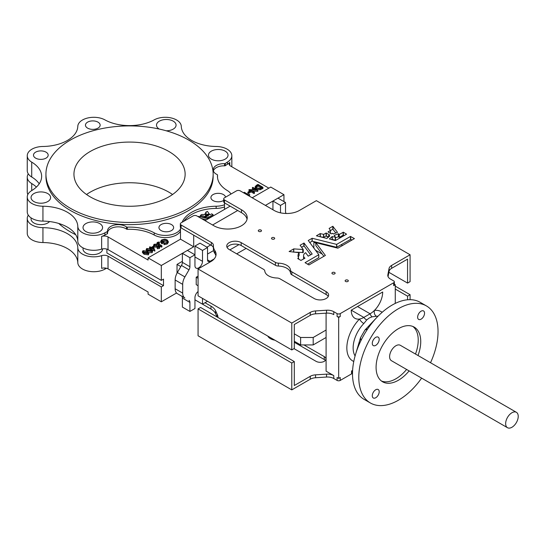 <?xml version="1.0" encoding="UTF-8"?>
<svg xmlns="http://www.w3.org/2000/svg" width="545" height="545" viewBox="0 0 545 545"><rect width="100%" height="100%" fill="white"/><g stroke="black" fill="none" stroke-linecap="round" stroke-linejoin="round"><path stroke-width="0.82" d="M511.939 412.742A8.897 5.137 120 0 0 506.128 420.577A8.897 5.137 120 0 0 507.49 427.709A8.897 5.137 120 0 0 511.939 427.266A8.897 5.137 120 0 0 517.75 419.425A8.897 5.137 120 0 0 516.388 412.299A8.897 5.137 120 0 0 511.939 412.742M516.388 412.299L400.35 345.305A8.897 5.137 120 0 0 395.902 345.748A8.897 5.137 120 0 0 390.091 353.582A8.897 5.137 120 0 0 391.453 360.708L507.49 427.709M375.737 345.36A4.891 2.827 120 0 0 378.932 341.047A4.891 2.827 120 0 0 378.182 337.13A4.891 2.827 120 0 0 375.737 337.369A4.891 2.827 120 0 0 372.542 341.681A4.891 2.827 120 0 0 373.291 345.605A4.891 2.827 120 0 0 375.737 345.36M375.737 397.741A4.891 2.827 120 0 0 378.932 393.429A4.891 2.827 120 0 0 378.182 389.512A4.891 2.827 120 0 0 375.737 389.75A4.891 2.827 120 0 0 372.542 394.062A4.891 2.827 120 0 0 373.291 397.979A4.891 2.827 120 0 0 375.737 397.741M421.094 319.172A4.891 2.827 120 0 0 424.289 314.86A4.891 2.827 120 0 0 423.54 310.936A4.891 2.827 120 0 0 421.094 311.181A4.891 2.827 120 0 0 417.899 315.494A4.891 2.827 120 0 0 418.649 319.411A4.891 2.827 120 0 0 421.094 319.172M378.032 316.202A24.014 13.863 120 0 0 376.411 316.277L372.085 316.829L369.217 317.994L366.778 319.895L363.815 323.546A4.449 1.431 43.9 0 1 359.502 319.036A17.787 10.273 120 0 0 363.822 317.422L370.116 313.791A17.787 10.273 120 0 0 374.435 310.412A17.787 10.273 120 0 0 382.692 292.004L351.246 310.159A17.787 10.273 120 0 0 354.931 318.3A17.787 10.273 120 0 0 359.502 319.036A28.463 16.432 -60 0 0 353.773 361.471M367.732 328.86L364.973 330.011L360.518 337.723L360.899 340.693M418.008 355.504A31.576 18.23 120 0 0 414.207 327.116A31.576 18.23 120 0 0 398.415 328.676A31.576 18.23 120 0 0 377.787 356.505A31.576 18.23 120 0 0 382.631 381.807A31.576 18.23 120 0 0 398.415 380.24A31.576 18.23 120 0 0 409.118 370.907M381.418 380.996A31.576 18.23 120 0 0 395.902 378.789A31.576 18.23 120 0 0 406.604 369.456M415.494 354.052A31.576 18.23 120 0 0 412.892 326.475M430.523 362.732A56.033 32.353 120 0 0 426.435 305.929A56.033 32.353 120 0 0 398.415 308.708A56.033 32.353 120 0 0 361.812 358.085A56.033 32.353 120 0 0 370.396 402.987A56.033 32.353 120 0 0 398.415 400.214A56.033 32.353 120 0 0 421.632 378.135M426.435 305.929L420.147 302.298A56.033 32.353 120 0 0 392.128 305.077A56.033 32.353 120 0 0 355.517 354.454A56.033 32.353 120 0 0 364.108 399.356L370.396 402.987M209.689 214.492L207.856 215.166L208.415 215.929L206.984 215.657L205.84 216.678L208.435 217.319L213.061 214.635L211.692 213.831L209.989 214.764L209.689 214.492M205.996 215.384L204.552 214.158L203.469 214.737L201.977 214.417L200.403 215.336L204.797 216.44L205.996 215.384M207.366 211.351L205.71 212.271L206.303 213.088L205.267 213.708L206.637 214.519L209.246 213.892L207.366 211.351M205.921 215.193L207.856 215.52M261.014 230.079A1.601 0.927 0 0 0 259.27 229.881A1.601 0.927 0 0 0 258.282 230.733A1.601 0.927 0 0 0 258.752 231.387A1.601 0.927 0 0 0 260.496 231.584A1.601 0.927 0 0 0 261.484 230.733A1.601 0.927 0 0 0 261.014 230.079M274.224 237.702A1.601 0.927 0 0 0 272.48 237.504A1.601 0.927 0 0 0 271.492 238.356A1.601 0.927 0 0 0 271.962 239.01A1.601 0.927 0 0 0 273.706 239.214A1.601 0.927 0 0 0 274.694 238.356A1.601 0.927 0 0 0 274.224 237.702M347.867 280.157A1.601 0.927 0 0 0 346.123 279.96A1.601 0.927 0 0 0 345.128 280.811A1.601 0.927 0 0 0 345.598 281.465A1.601 0.927 0 0 0 347.342 281.663A1.601 0.927 0 0 0 348.33 280.811A1.601 0.927 0 0 0 347.867 280.157M334.657 272.534A1.601 0.927 0 0 0 332.913 272.33A1.601 0.927 0 0 0 331.925 273.188A1.601 0.927 0 0 0 332.396 273.842A1.601 0.927 0 0 0 334.139 274.04A1.601 0.927 0 0 0 335.127 273.188A1.601 0.927 0 0 0 334.657 272.534M332.804 226.298L337.498 232.354L333.302 233.982L332.614 233.315L331.278 233.853L328.015 231.932L330.481 230.44L329.105 228.437L332.804 226.298L332.804 229.207L335.849 233.022M329.527 234.861L326.101 233.001L323.716 234.377L320.153 233.607L316.407 235.801L326.877 238.444L329.698 236.087M310.698 254.903L304.062 245.959L301.569 247.239M303.258 249.528L293.762 248.888L289.102 251.531L299.096 252.682A13.046 7.535 0 0 0 298.006 255.687A13.046 7.535 0 0 0 298.599 257.928L297.713 258.555L300.935 260.421L304.955 258.214A7.507 4.333 0 0 1 303.551 255.687A7.507 4.333 0 0 1 305.622 252.696L308.204 256.177L312.176 254.011L304.062 243.056L300.084 245.223L303.258 249.528L303.258 252.437L303.245 249.562M338.595 233.812L339.276 234.445L343.336 232.211L346.566 234.186L335.413 240.556L329.391 238.962L332.096 236.578L335.522 237.225L334.187 235.399L338.384 233.771L338.595 236.714L335.522 237.756M290.54 270.184A4.449 2.568 0 0 0 291.834 271.866L326.135 291.616A8.447 4.878 0 0 1 328.608 295.063A8.447 4.878 0 0 1 323.396 299.573A8.447 4.878 0 0 1 314.186 298.517L279.885 278.767A4.449 2.568 0 0 0 276.976 278.018A12.896 7.446 0 0 1 264.781 270.974A4.449 2.568 0 0 0 263.487 269.298L229.227 249.521A8.447 4.878 0 0 1 226.747 246.074A8.447 4.878 0 0 1 231.966 241.564A8.447 4.878 0 0 1 241.176 242.627L275.436 262.397A4.449 2.568 0 0 0 278.345 263.146A12.896 7.446 0 0 1 286.779 265.313A12.896 7.446 0 0 1 290.54 270.184L290.54 273.093A12.896 7.446 0 0 0 286.779 268.222A12.896 7.446 0 0 0 278.345 266.049A4.449 2.568 0 0 1 275.436 265.299L241.176 245.529A8.447 4.878 0 0 0 227.136 247.525M328.226 296.514A8.447 4.878 0 0 0 326.135 294.518L291.834 274.769A4.449 2.568 0 0 1 290.54 273.093M274.857 340.169A10.226 5.906 180 0 1 270.429 338.663A10.226 5.906 180 0 1 267.82 336.108M180.49 227.34L180.49 239.173L148.097 257.874L161.306 265.497L182.377 253.33L189.919 257.69L189.919 266.716A4.449 2.568 -60 0 1 188.999 269.816L184.898 276.921A10.675 6.165 120 0 0 182.691 284.361L182.691 293.115A10.675 6.165 120 0 0 184.898 297.999L181.451 296.01A4.449 2.568 -60 0 1 182.377 298.047L182.377 307.073L189.919 311.433L194.953 308.524L194.953 297.631A5.334 3.079 -60 0 1 198.067 291.548M102.583 248.874A9.783 5.648 180 0 1 102.583 248.99A9.783 5.648 180 0 1 96.547 254.208A9.783 5.648 180 0 1 85.878 252.989A9.783 5.648 180 0 1 83.017 248.99A9.783 5.648 180 0 1 83.181 247.968M49.554 221.549A9.783 5.648 180 0 1 33.919 222.987A9.783 5.648 180 0 1 31.051 218.988A9.783 5.648 180 0 1 31.215 217.966M28.286 215.146A16.009 9.245 0 0 0 27.25 218.409L27.25 233.301A16.009 9.245 0 0 0 31.937 239.834A16.009 9.245 0 0 0 42.939 242.539A35.575 20.54 180 0 1 77.799 262.663A16.009 9.245 0 0 0 82.486 269.019A16.009 9.245 0 0 0 104.899 269.148A35.575 20.54 180 0 1 106.575 268.276M27.25 218.409A16.009 9.245 0 0 0 31.937 224.949A16.009 9.245 0 0 0 42.939 227.653A35.575 20.54 180 0 1 77.799 247.777A16.009 9.245 0 0 0 82.486 254.127A16.009 9.245 0 0 0 101.642 255.653A5.334 3.079 180 0 1 108.026 256.164L161.306 286.922L163.507 285.648L163.507 279.115L161.306 280.382L108.026 249.624A5.334 3.079 180 0 0 101.642 249.12A16.009 9.245 0 0 1 77.799 241.244A35.575 20.54 180 0 0 67.382 227.129A35.575 20.54 180 0 0 42.939 221.113A16.009 9.245 0 0 1 27.25 211.876L27.25 196.983A16.009 9.245 0 0 0 42.939 206.228A35.575 20.54 180 0 1 67.382 212.243A35.575 20.54 180 0 1 77.799 226.352A16.009 9.245 0 0 0 87.677 234.711A16.009 9.245 0 0 0 104.899 232.831A35.575 20.54 180 0 1 107.242 231.645A0.892 0.511 0 0 0 107.569 231.244A0.892 0.511 0 0 0 107.569 231.209A10.675 6.165 180 0 1 107.549 230.821A10.675 6.165 180 0 1 114.137 225.126A10.675 6.165 180 0 1 125.772 226.461A10.675 6.165 180 0 1 126.535 226.958A0.892 0.511 0 0 0 127.285 227.149A35.575 20.54 180 0 1 154.194 232.831A16.009 9.245 0 0 0 180.49 229.064M75.707 234.711A83.61 48.273 180 0 1 70.421 231.911A83.61 48.273 180 0 1 58.758 223.464M225.562 197.167A7.344 4.237 0 0 0 223.443 194.572A7.344 4.237 0 0 0 215.445 193.652A7.344 4.237 0 0 0 210.908 197.569A7.344 4.237 0 0 0 213.061 200.567A7.344 4.237 0 0 0 223.716 200.397M171.477 224.567A7.344 4.237 0 0 0 163.48 223.654A7.344 4.237 0 0 0 158.942 227.565A7.344 4.237 0 0 0 161.095 230.562A7.344 4.237 0 0 0 169.1 231.482A7.344 4.237 0 0 0 173.63 227.565A7.344 4.237 0 0 0 171.477 224.567M225.167 151.142A9.783 5.648 0 0 0 214.505 149.923A9.783 5.648 0 0 0 208.469 155.141A9.783 5.648 0 0 0 211.331 159.133A9.783 5.648 0 0 0 221.999 160.359A9.783 5.648 0 0 0 228.035 155.141A9.783 5.648 0 0 0 225.167 151.142M166.191 130.786A9.783 5.648 0 0 0 176.069 125.139A9.783 5.648 0 0 0 173.208 121.14A9.783 5.648 0 0 0 162.546 119.92A9.783 5.648 0 0 0 156.504 125.139A9.783 5.648 0 0 0 159.229 129.049M99.721 223.573A9.783 5.648 0 0 0 89.053 222.346A9.783 5.648 0 0 0 83.017 227.565A9.783 5.648 0 0 0 85.878 231.564A9.783 5.648 0 0 0 96.547 232.783A9.783 5.648 0 0 0 102.583 227.565A9.783 5.648 0 0 0 99.721 223.573M47.756 193.57A9.783 5.648 0 0 0 37.094 192.351A9.783 5.648 0 0 0 31.051 197.569A9.783 5.648 0 0 0 33.919 201.561A9.783 5.648 0 0 0 44.581 202.788A9.783 5.648 0 0 0 50.617 197.569A9.783 5.648 0 0 0 47.756 193.57M46.025 152.144A7.344 4.237 0 0 0 38.027 151.224A7.344 4.237 0 0 0 33.49 155.141A7.344 4.237 0 0 0 35.643 158.139A7.344 4.237 0 0 0 43.648 159.058A7.344 4.237 0 0 0 48.178 155.141A7.344 4.237 0 0 0 46.025 152.144M97.991 122.141A7.344 4.237 0 0 0 89.993 121.222A7.344 4.237 0 0 0 85.456 125.139A7.344 4.237 0 0 0 87.609 128.136A7.344 4.237 0 0 0 95.607 129.056A7.344 4.237 0 0 0 100.144 125.139A7.344 4.237 0 0 0 97.991 122.141M172.554 194.511A55.59 32.094 0 0 0 168.855 192.147A55.59 32.094 0 0 0 86.532 194.511M168.855 151.476A55.59 32.094 0 0 0 108.271 144.52A55.59 32.094 0 0 0 73.95 174.175A55.59 32.094 0 0 0 90.238 196.868A55.59 32.094 0 0 0 150.815 203.823A55.59 32.094 0 0 0 185.137 174.175A55.59 32.094 0 0 0 168.855 151.476M70.421 208.306A83.61 48.273 0 0 0 161.538 218.77A83.61 48.273 0 0 0 213.15 174.175A83.61 48.273 0 0 0 188.665 140.038A83.61 48.273 0 0 0 97.548 129.574A83.61 48.273 0 0 0 45.937 174.175A83.61 48.273 0 0 0 70.421 208.306M45.937 174.175L45.937 176.355A83.61 48.273 0 0 0 70.421 210.486A83.61 48.273 0 0 0 161.538 220.95A83.61 48.273 0 0 0 213.15 176.355L213.15 174.175M230.998 194.034A16.009 9.245 0 0 0 227.374 190.58A35.575 20.54 180 0 1 217.455 176.355A35.575 20.54 180 0 1 217.523 175.047A0.892 0.511 0 0 0 217.523 175.02A0.892 0.511 0 0 0 217.264 174.652A0.892 0.511 0 0 0 217.196 174.618A10.675 6.165 180 0 1 213.211 169.815A10.675 6.165 180 0 1 224.56 163.663A0.892 0.511 0 0 0 225.31 163.473A35.575 20.54 180 0 1 227.374 162.124A16.009 9.245 0 0 0 231.836 155.72A16.009 9.245 0 0 0 227.149 149.18A16.009 9.245 0 0 0 216.147 146.476A35.575 20.54 180 0 1 181.287 126.351A16.009 9.245 0 0 0 176.607 120.002A16.009 9.245 0 0 0 154.194 119.873A35.575 20.54 180 0 1 104.899 119.873A16.009 9.245 0 0 0 87.677 117.999A16.009 9.245 0 0 0 77.799 126.351A35.575 20.54 180 0 1 42.939 146.476A16.009 9.245 0 0 0 27.25 155.72A16.009 9.245 0 0 0 31.712 162.124A35.575 20.54 180 0 1 41.638 176.355A35.575 20.54 180 0 1 31.712 190.58A16.009 9.245 0 0 0 27.25 196.983M107.569 232.592A10.675 6.165 180 0 1 114.464 227.231A10.675 6.165 180 0 1 125.772 228.641A10.675 6.165 180 0 1 126.535 229.138A0.892 0.511 0 0 0 127.285 229.322A35.575 20.54 180 0 1 154.194 235.011A16.009 9.245 0 0 0 180.49 231.244M326.087 337.484L313.191 344.93L300.615 344.93L294.293 341.279M198.067 285.723L196.214 284.654L196.214 277.207L198.067 276.138M101.642 255.653L101.642 268.365A5.334 3.079 180 0 1 108.026 268.869L148.097 292.004L148.097 294.184L161.306 301.807L161.306 286.922M148.908 252.655L152.137 252.696L152.702 250.802L151.06 249.126L146.769 248.506L146.189 249.317L147.79 251.013L152.137 251.606L152.702 250.802M146.189 249.317L146.258 250.741M204.668 220.425L205.179 220.555M205.847 216.699L205.874 217.796L208.435 218.409L213.047 215.697M200.424 215.357L200.444 216.454L204.797 217.53L206.003 216.481M205.71 213.361L205.717 212.284L205.71 213.361M104.899 232.831L104.899 235.011A16.009 9.245 0 0 1 101.642 236.407A5.334 3.079 180 0 1 108.026 236.918L148.097 260.054L148.097 257.874M268.855 188.154L230.671 166.109A5.334 3.079 180 0 1 229.104 163.929A5.334 3.079 180 0 1 229.786 162.424L229.786 165.435M213.381 170.905A10.675 6.165 180 0 1 224.56 165.844A0.892 0.511 0 0 0 225.31 165.653A35.575 20.54 180 0 1 227.374 164.304A16.009 9.245 0 0 0 229.786 162.424M183.883 221.229A35.575 20.54 180 0 1 216.147 208.408A16.009 9.245 0 0 0 224.513 206.93M104.899 235.011A35.575 20.54 180 0 1 107.242 233.819A0.892 0.511 0 0 0 107.569 233.423A0.892 0.511 0 0 0 107.569 233.389L107.569 231.278M262.942 187.296L262.942 188.386L260.169 189.776L256.286 189.272L255.149 187.814L255.149 186.724L256.402 185.307L257.955 184.414L262.942 187.296L260.169 188.686L256.286 188.182L255.149 186.724M257.826 190.253L250.502 189.939L254.433 192.208L253.984 192.467L248.99 189.585L256.307 189.892L252.383 187.63L252.832 187.371L257.826 190.253L257.826 191.343L252.573 191.138M254.433 192.208L254.433 193.298L253.984 193.557L250.339 191.452M249.712 191.091L248.99 190.675L248.99 189.585M254.236 189.789L252.383 188.72L252.383 187.63M250.339 192.412L248.418 193.523L247.907 193.223L247.907 192.14L249.821 191.029L250.339 191.322L250.339 192.412M249.787 194.892L248.861 195.423L243.874 192.542L244.317 192.283L248.799 194.872L249.569 194.429L249.433 196.186M142.456 251.47L142.456 252.56L144.057 254.256L148.404 254.849L148.969 252.955L147.327 251.279L143.035 250.659L142.456 251.47L144.057 253.166L148.404 253.759L148.969 252.955M151.156 249.181L154.889 251.109L153.417 246.177L151.197 247.464L150.018 246.783L149.555 247.048L150.733 247.73L150.148 248.064L150.672 248.37L151.258 248.029L154.889 250.019M149.555 247.048L149.555 248.139L150.148 248.472M153.506 245.073L154.085 245.877L158.929 246.333L158.902 247.096L157.348 247.232L157.273 247.641L159.392 247.416L159.883 246.742L159.365 246.054L154.548 245.618L154.603 244.589L156.476 244.487L156.633 244.099L154.065 244.296L153.506 246.163L154.085 246.967L158.929 247.423M154.603 245.679L156.476 245.577L156.633 244.099M157.273 247.641L157.273 248.731L159.392 248.506L159.883 246.742M156.831 246.197L156.831 247.287L157.961 247.219L157.961 246.129M157.655 243.056L159.385 242.355L159.249 241.98L157.423 242.355L156.905 244.112L161.477 247.151L161.933 246.885L161.933 245.802L158.534 243.84L157.934 242.668L157.934 243.452M157.934 243.751L159.385 243.445L159.385 242.355M162.206 240.195L166.668 240.141L167.553 241.367L166.668 242.614L164.011 243.165L164.004 244.685L167.186 244.01L168.276 242.539L168.276 241.449L167.104 239.868L164.788 239.214L161.722 239.875L160.68 241.217L161.933 242.777L161.933 243.867L163.963 242.695L163.963 241.605L163.439 241.299L161.865 242.205L161.347 241.333L162.206 240.195L162.206 241.285L166.668 241.231L167.397 241.919M161.524 241.871L162.206 241.285M160.68 241.217L160.68 242.307L161.933 243.867M325.365 360.429A5.784 3.338 180 0 0 324.248 359.516L324.248 356.614A5.784 3.338 180 0 1 325.944 358.971A5.784 3.338 180 0 1 322.374 362.057A5.784 3.338 180 0 1 316.073 361.335L294.028 348.643M324.248 356.614L303.953 344.93M217.135 317.013L215.582 313.668A17.787 10.273 180 0 0 210.976 309.063L210.976 306.161L205.015 302.72M210.976 306.161A17.787 10.273 180 0 1 215.582 310.759L217.312 314.499A17.787 10.273 180 0 1 217.918 317.156A17.787 10.273 180 0 1 217.911 317.463M352.213 370.607L352.213 372.978A2.221 1.281 180 0 1 351.559 373.89L340.237 380.424A2.221 1.281 180 0 1 337.096 380.424L333.792 378.516A8.897 5.137 180 0 0 326.523 377.045L315.555 377.746A8.897 5.137 180 0 0 310.248 379.218L310.248 376.316L294.293 385.526L294.293 361.56L200.58 307.455L198.067 308.906L291.779 363.011L294.293 361.56M310.248 376.316A8.897 5.137 180 0 1 315.555 374.844L326.523 374.143A8.897 5.137 180 0 1 333.792 375.614L326.087 371.165L326.087 313.164M330.481 230.549L332.804 229.207M330.468 233.383L330.468 230.467M326.305 233.001L326.305 235.903L323.56 237.3L319.826 236.7M326.305 235.903L328.478 237.157M299.096 252.682L299.096 255.585A13.046 7.535 0 0 0 298.251 257.138M303.551 255.687L303.551 258.596A7.507 4.333 0 0 0 303.585 259.004M303.218 249.59L303.258 252.437M303.218 252.492L293.19 252.083M343.336 232.211L343.336 235.113L344.154 235.583M343.336 235.113L339.276 237.347L338.595 236.714M332.273 236.55L332.273 239.453L335.325 240.209L335.509 237.259M332.273 239.453L331.871 239.684M315.828 242.675L325.385 255.428L308.974 264.945L305.057 262.683L318.805 254.706L308.252 240.481L312.19 238.274L336.626 244.385L350.483 236.455L354.407 238.601L337.866 248.179L315.828 242.675L315.828 245.577L323.894 256.327M350.687 236.455L350.687 239.357L351.988 240.107M350.687 239.357L336.626 247.287L312.19 241.183L309.703 242.545M307.475 264.189L318.764 257.669L318.791 254.74M391.617 265.429L391.617 268.331L407.565 259.127L407.565 283.093L410.085 281.636L410.085 254.767L391.617 265.429A8.897 5.137 0 0 0 389.062 268.494L387.849 274.823A8.897 5.137 0 0 0 387.795 275.395A8.897 5.137 0 0 0 390.397 279.026L393.701 280.927A2.221 1.281 0 0 1 394.348 281.84A2.221 1.281 0 0 1 393.701 282.746L340.237 313.607A2.221 1.281 0 0 1 337.096 313.607L333.792 311.706L333.792 314.608A8.897 5.137 0 0 0 326.523 313.137L315.555 313.838A8.897 5.137 0 0 0 310.248 315.31L294.293 324.52L294.293 348.487L291.779 349.938L198.067 295.833L198.067 268.964L210.861 261.58A17.787 10.273 0 0 0 216.072 254.317A17.787 10.273 0 0 0 214.873 250.611L214.873 253.514A17.787 10.273 0 0 1 215.895 255.769M410.085 254.767L316.373 200.662L299.355 210.486A17.787 10.273 0 0 1 274.203 210.486L240.236 190.879A2.671 1.54 0 0 0 236.462 190.879L224.499 197.787A2.671 1.54 0 0 0 223.716 198.877A2.671 1.54 0 0 0 224.499 199.967L241.496 209.777A19.545 11.281 0 0 1 247.219 217.755A19.545 11.281 0 0 1 235.154 228.185A19.545 11.281 0 0 1 213.858 225.739L196.861 215.922A2.671 1.54 0 0 0 193.087 215.922L181.117 222.83A2.671 1.54 0 0 0 180.334 223.92A2.671 1.54 0 0 0 181.117 225.01L211.351 242.464A7.112 4.108 0 0 1 213.436 245.366A7.112 4.108 0 0 1 213.429 245.543A21.793 12.583 0 0 0 213.408 246.074L213.408 248.976A21.793 12.583 0 0 0 214.873 253.514M213.408 247.927A7.112 4.108 0 0 0 211.351 245.366L181.117 227.912A2.671 1.54 0 0 1 180.334 226.822L180.334 223.92M247.055 219.213A19.545 11.281 0 0 0 241.496 212.686L224.499 202.869L224.513 209.396M223.716 198.877L223.716 201.779A2.671 1.54 0 0 0 224.499 202.869L224.499 199.967M391.617 268.331A8.897 5.137 0 0 0 389.062 271.396L388.054 276.635M182.377 261.321L177.03 264.407L180.804 266.587M210.677 244.984L206.902 247.158M194.953 254.059L194.327 254.42M177.03 264.407L177.03 273.147M27.25 155.72L27.25 170.605A16.009 9.245 0 0 0 31.712 177.009A35.575 20.54 180 0 1 39.22 183.794M265.395 205.404L272.943 201.044L280.491 205.404L280.491 212.829M286.302 213.49A4.449 2.568 -60 0 1 285.519 211.542L285.519 202.495L277.97 198.142L283.952 194.688L270.742 187.064L252.185 197.774M180.49 239.173L193.693 246.796L187.405 250.428L194.953 254.787L189.919 257.69M182.159 222.231A35.575 20.54 180 0 1 216.147 206.228A16.009 9.245 0 0 0 224.513 204.75M283.952 194.688L283.952 201.589M161.306 265.497L161.306 280.382M161.306 301.807L176.546 293.012M212.584 224.996L237.702 210.493M193.693 235.174L193.693 246.796M230.153 206.139L205.036 220.643M163.507 285.648L106.902 252.969L106.902 249.126M28.286 173.875A16.009 9.245 0 0 0 27.25 177.145A16.009 9.245 0 0 0 31.712 183.549A35.575 20.54 180 0 1 36.413 187.064M27.25 177.145L27.25 192.031A16.009 9.245 0 0 0 27.836 194.511M214.158 258.95L210.05 261.321A3.556 2.057 -60 0 1 208.272 261.498A3.556 2.057 -60 0 1 207.529 259.87L207.529 247.525L202.502 250.428L202.502 261.321A5.334 3.079 -60 0 1 200.172 266.689A5.334 3.079 -60 0 1 196.057 268.12A5.334 3.079 -60 0 1 194.953 265.681L194.953 246.067L202.502 250.428M238.983 244.616L229.854 249.889M213.579 250.564L207.529 254.059M277.97 198.142L272.943 201.044L272.943 209.757M285.519 202.495L280.491 205.404M194.953 297.631L194.953 299.811L202.502 304.171L207.502 301.283M202.502 298.394L202.502 304.171M188.999 300.37A4.449 2.568 -60 0 1 189.919 302.407L189.919 311.433M187.405 250.428L182.377 253.33L182.377 262.356A4.449 2.568 -60 0 1 181.451 265.456L177.35 272.561A10.675 6.165 120 0 0 175.143 280.001L175.143 288.761A10.675 6.165 120 0 0 177.35 293.646L184.898 297.999L177.35 293.646M194.953 256.961L202.502 261.321M194.953 246.067L199.988 243.165L207.529 247.525M236.694 253.834L246.129 248.391M326.087 330.038L313.191 337.484L300.615 337.484L300.615 344.93M300.615 337.484L294.293 333.833M198.067 278.277L196.214 277.207M313.191 337.484L313.191 344.93M315.412 250.169L322.218 254.093M210.976 309.063L194.953 299.811M314.411 241.735L313.852 242.062L313.852 248.091M410.085 299.675L410.085 294.709L395.268 286.159M323.096 244.487L321.325 243.465M395.268 289.061L407.565 296.16L410.085 294.709M407.565 296.16L407.565 299.777M395.268 303.408L395.268 284.742L394.348 284.211M395.268 284.742L393.701 285.648A2.221 1.281 0 0 0 394.348 284.742L394.348 281.84M340.237 316.516L338.67 317.422L337.096 316.516A2.221 1.281 0 0 0 340.237 316.516L340.237 313.607M340.237 380.424L340.237 377.522L338.67 378.428L338.67 317.422M352.601 370.382L351.559 370.981L351.559 373.89M337.096 380.424L337.096 377.522L338.67 378.428M310.248 379.218L291.779 389.886L291.779 363.011M291.779 389.886L198.067 335.781L198.067 308.906M324.248 359.516L294.293 342.274M213.408 246.074A21.793 12.583 0 0 0 214.873 250.611M198.067 268.964L291.779 323.069L291.779 349.938M291.779 323.069L310.248 312.408L310.248 315.31M333.792 311.706A8.897 5.137 0 0 0 326.523 310.228L315.555 310.936A8.897 5.137 0 0 0 310.248 312.408M335.522 237.225L335.522 240.134M298.599 257.928L298.599 259.066M329.527 234.977L328.553 235.576L329.698 235.91M407.565 283.093L388.892 272.309M342.553 245.557L341.15 244.746M332.757 239.902L332.075 239.507M328.294 237.32L325.971 235.978M313.852 242.062L315.828 243.199M366.778 319.895A4.449 2.432 -133.6 0 1 363.822 317.422L351.246 310.159L357.534 306.528A17.787 10.273 120 0 0 357.602 306.488M208.265 218.777L198.639 216.372L198.114 216.644M201.337 218.504L206.501 219.798M258.017 184.966L255.871 186.826L256.736 187.923L259.958 188.263L261.981 187.262L258.017 184.966L258.017 186.056L256.068 187.378M256.286 188.182L256.286 189.272M260.169 188.686L260.169 189.776M261.028 187.793L258.017 186.056M256.143 186.199L256.143 187.282M253.984 192.467L253.984 193.557M257.731 190.307L257.731 191.397M250.339 191.322L248.418 192.433L248.418 193.523M248.418 192.433L247.907 192.14M243.874 192.542L243.874 192.978M248.861 195.423L248.861 195.859M144.534 252.894L147.886 253.452L148.267 252.887L146.891 251.531L143.567 250.959L143.43 252.049L144.534 252.894M143.185 251.531L143.43 252.049M148.404 253.759L148.404 254.849M144.057 253.166L144.057 254.256M147.981 253.391L146.891 252.621L143.478 252.103M143.567 250.959L143.567 252.049M147.164 249.896L148.267 250.741L151.619 251.299L152.001 250.727L150.624 249.378L147.293 248.806L147.164 249.896L146.912 249.378M152.137 251.606L152.137 252.696M147.79 251.013L147.79 251.558M151.714 251.238L150.624 250.468L147.211 249.951M147.293 248.806L147.293 249.896M153.077 246.98L151.735 247.75L153.84 248.963L153.077 246.98L152.682 248.295M154.794 250.073L154.794 251.156M150.148 248.064L150.148 248.649M150.672 248.37L150.672 248.908M151.258 248.029L151.258 249.12M153.302 248.656L153.077 248.07M154.085 245.877L154.085 246.967M158.902 247.096L158.929 246.333L158.929 247.076M159.392 247.416L159.392 248.506M154.548 245.618L154.194 245.141M154.603 244.589L154.603 245.645M156.476 244.487L156.476 245.577M156.905 243.022L161.477 246.061L161.933 245.802M161.477 246.061L161.477 247.151M158.343 242.511L158.343 243.601M164.004 243.595L167.186 242.92L167.186 244.01M167.186 242.92L168.276 241.449M161.933 242.777L163.963 241.605M166.668 240.141L166.668 241.231M376.411 316.277A4.449 3.338 83.4 0 1 374.435 310.412A28.463 16.432 -60 0 1 382.168 312.299M363.815 323.546A24.014 13.863 120 0 0 355.095 355.94M207.209 214.301L207.209 215.391M333.036 226.325L333.036 229.234M304.062 243.056L304.062 245.959M77.799 262.663L77.799 247.777M126.535 226.958L126.535 229.138M77.799 226.352L77.799 241.244M227.374 162.124L227.374 164.304M31.712 162.124L31.712 177.009M42.939 206.228L42.939 221.113M101.642 236.407L101.642 249.12M108.026 236.918L108.026 249.624M107.242 231.645L107.242 233.819M127.285 227.149L127.285 229.322M154.194 232.831L154.194 235.011M216.147 206.228L216.147 208.408M217.523 175.047L217.523 177.227M224.56 163.663L224.56 165.844M225.31 163.473L225.31 165.653M108.026 268.869L108.026 256.164M104.899 269.148L104.899 267.99M42.939 242.539L42.939 227.653M31.712 190.58L31.712 183.549M207.529 259.87L210.05 261.321M182.377 298.047L189.919 302.407M175.143 288.761L182.691 293.115M175.143 280.001L182.691 284.361M177.35 272.561L184.898 276.921M181.451 265.456L188.999 269.816M182.377 262.356L189.919 266.716M215.582 313.668L215.582 310.759M393.701 282.746L393.701 285.648M337.096 313.607L337.096 316.516M333.792 378.516L333.792 375.614M326.523 377.045L326.523 374.143M315.555 377.746L315.555 374.844M217.312 317.115L217.312 314.499M211.351 242.464L211.351 245.366M315.555 310.936L315.555 313.838M326.523 310.228L326.523 313.137M387.849 274.823L387.849 275.961M389.062 268.494L389.062 271.396M241.496 209.777L241.496 212.686M181.117 225.01L181.117 227.912M326.135 291.616L326.135 294.518M241.176 242.627L241.176 245.529M275.436 262.397L275.436 265.299M278.345 263.146L278.345 266.049M291.834 271.866L291.834 274.769M318.764 254.767L318.764 257.669M312.033 238.294L312.033 241.197M312.19 238.274L312.19 241.183M336.626 244.385L336.626 247.287M336.776 244.364L336.776 247.273M350.483 236.455L350.483 239.357M332.096 236.578L332.096 239.487M335.325 237.3L335.325 240.209M338.384 233.771L338.384 236.68M339.045 234.418L339.045 237.32M339.276 234.445L339.276 237.347M343.139 232.211L343.139 235.113M293.639 248.915L293.639 251.817M293.762 248.888L293.762 251.797M302.754 249.808L302.754 252.71M302.877 249.78L302.877 252.689M303.831 243.029L303.831 245.938M326.101 233.001L326.101 235.903M328.594 235.631L328.594 237.055M328.642 235.651L328.642 237.014M320.153 233.607L320.153 236.51M320.31 233.587L320.31 236.496M323.56 234.391L323.56 237.3M323.716 234.377L323.716 237.279M330.44 230.494L330.44 233.362M205.288 213.735L205.288 214.58M206.637 214.519L206.637 215.609M206.725 214.519L206.725 215.609M207.114 214.294L207.114 215.377M207.4 214.56L207.4 215.643M207.488 214.573L207.488 215.663M209.219 213.919L209.219 214.635M200.444 215.364L200.444 216.454M204.797 216.44L204.797 217.53M204.866 216.426L204.866 217.516M206.003 215.432L206.003 216.522M205.874 216.712L205.874 217.796M208.374 217.326L208.374 218.416M208.435 217.319L208.435 218.409M213.047 214.662L213.047 215.745M261.934 187.875L261.934 188.965M257.444 185.3L257.444 186.39M146.891 251.531L146.891 252.621M150.624 249.378L150.624 250.468M158.023 244.071L158.023 245.161M357.534 306.528L370.116 313.791A4.449 2.602 -106 0 0 372.085 316.829M355.517 354.461L360.518 337.723M364.973 330.011L376.97 317.306M231.836 155.72L231.836 166.784M107.569 231.244L107.569 233.423M217.523 175.02L217.523 177.193M318.805 254.706L318.805 257.615M328.553 235.576L328.553 237.089M330.481 230.44L330.481 233.342M205.267 213.708L205.267 214.573M200.403 215.336L200.403 216.426M206.01 215.411L206.01 216.501M205.84 216.678L205.84 217.768M213.061 214.635L213.061 215.725"/></g></svg>
